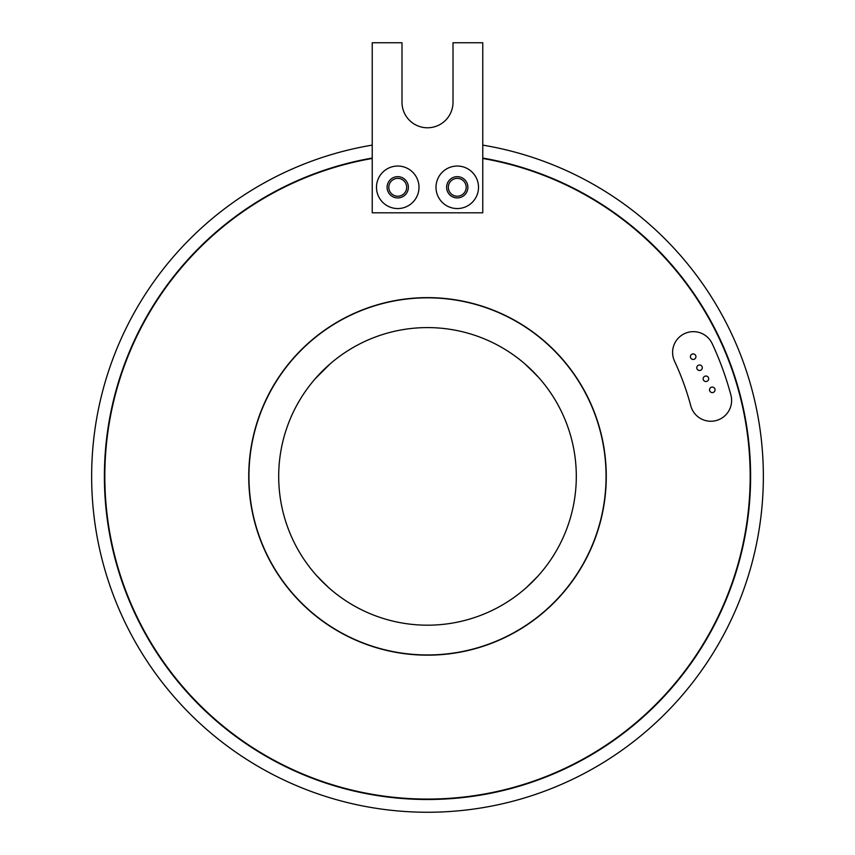 <?xml version="1.0" encoding="UTF-8"?>
<svg xmlns="http://www.w3.org/2000/svg" width="855" height="855" viewBox="0 0 855 855"><rect width="100%" height="100%" fill="white"/><g stroke="black" fill="none" stroke-linecap="round" stroke-linejoin="round"><path stroke-width="1.28" d="M372.235 158.474A322.677 322.677 0 0 0 104.823 476.395A322.677 322.677 0 0 0 427.5 799.072A322.677 322.677 0 0 0 750.177 476.395A322.677 322.677 0 0 0 482.765 158.474M372.235 158.047A323.105 323.105 0 0 0 104.396 476.395A323.105 323.105 0 0 0 427.5 799.5A323.105 323.105 0 0 0 750.605 476.395A323.105 323.105 0 0 0 482.765 158.047M606.056 476.395A178.556 178.556 0 0 0 427.5 297.829A178.556 178.556 0 0 0 248.944 476.395A178.556 178.556 0 0 0 427.5 654.951A178.556 178.556 0 0 0 606.056 476.395M248.73 476.395A178.77 178.77 0 0 0 427.5 655.165A178.77 178.77 0 0 0 606.27 476.395A178.77 178.77 0 0 0 427.5 297.626A178.77 178.77 0 0 0 248.73 476.395M708.688 378.786A2.768 2.768 0 0 0 705.92 376.018A2.768 2.768 0 0 0 703.163 378.786A2.768 2.768 0 0 0 705.92 381.544A2.768 2.768 0 0 0 708.688 378.786M702.308 367.736A2.768 2.768 0 0 0 699.55 364.978A2.768 2.768 0 0 0 696.782 367.736A2.768 2.768 0 0 0 699.55 370.504A2.768 2.768 0 0 0 702.308 367.736M715.058 389.827A2.768 2.768 0 0 0 712.301 387.069A2.768 2.768 0 0 0 709.532 389.827A2.768 2.768 0 0 0 712.301 392.595A2.768 2.768 0 0 0 715.058 389.827M695.927 356.695A2.768 2.768 0 0 0 693.17 353.927A2.768 2.768 0 0 0 690.402 356.695A2.768 2.768 0 0 0 693.17 359.453A2.768 2.768 0 0 0 695.927 356.695M388.811 187.298A8.924 8.924 0 0 0 397.735 196.222A8.924 8.924 0 0 0 406.67 187.298A8.924 8.924 0 0 0 397.735 178.374A8.924 8.924 0 0 0 388.811 187.298M448.33 187.298A8.924 8.924 0 0 0 457.265 196.222A8.924 8.924 0 0 0 466.189 187.298A8.924 8.924 0 0 0 457.265 178.374A8.924 8.924 0 0 0 448.33 187.298M418.993 187.298A21.257 21.257 0 0 1 397.735 208.556A21.257 21.257 0 0 1 376.489 187.298A21.257 21.257 0 0 1 397.735 166.041A21.257 21.257 0 0 1 418.993 187.298M387.112 187.298A10.623 10.623 0 0 0 397.735 197.922A10.623 10.623 0 0 0 408.369 187.298A10.623 10.623 0 0 0 397.735 176.664A10.623 10.623 0 0 0 387.112 187.298M478.511 187.298A21.257 21.257 0 0 1 457.265 208.556A21.257 21.257 0 0 1 436.007 187.298A21.257 21.257 0 0 1 457.265 166.041A21.257 21.257 0 0 1 478.511 187.298M446.631 187.298A10.623 10.623 0 0 0 457.265 197.922A10.623 10.623 0 0 0 467.888 187.298A10.623 10.623 0 0 0 457.265 176.664A10.623 10.623 0 0 0 446.631 187.298M731.613 400.471A20.766 20.766 0 0 0 730.907 395.096A314.116 314.116 0 0 0 712.183 343.646A20.766 20.766 0 0 0 684.588 333.6A20.766 20.766 0 0 0 674.542 361.195A272.574 272.574 0 0 1 690.787 405.847A20.766 20.766 0 0 0 731.613 400.471M328.32 365.47L316.265 377.568M315.035 378.957L330.019 363.974M318.37 577.542L328.673 587.631M528.647 585.525L537.913 576.142M536.63 375.238L524.981 363.974M536.63 577.542L526.327 587.631M326.354 585.525L316.265 575.212M576.302 476.395A148.802 148.802 0 0 1 427.5 625.187A148.802 148.802 0 0 1 278.698 476.395A148.802 148.802 0 0 1 427.5 327.593A148.802 148.802 0 0 1 576.302 476.395M372.235 145.115A335.855 335.855 0 0 0 91.645 476.395A335.855 335.855 0 0 0 427.5 812.25A335.855 335.855 0 0 0 763.355 476.395A335.855 335.855 0 0 0 482.765 145.115M482.765 212.81L482.765 42.75L453.011 42.75L453.011 102.269A25.511 25.511 0 0 1 427.5 127.78A25.511 25.511 0 0 1 401.989 102.269L401.989 42.75L372.235 42.75L372.235 212.81L482.765 212.81M528.647 367.255L538.736 377.568"/></g></svg>
